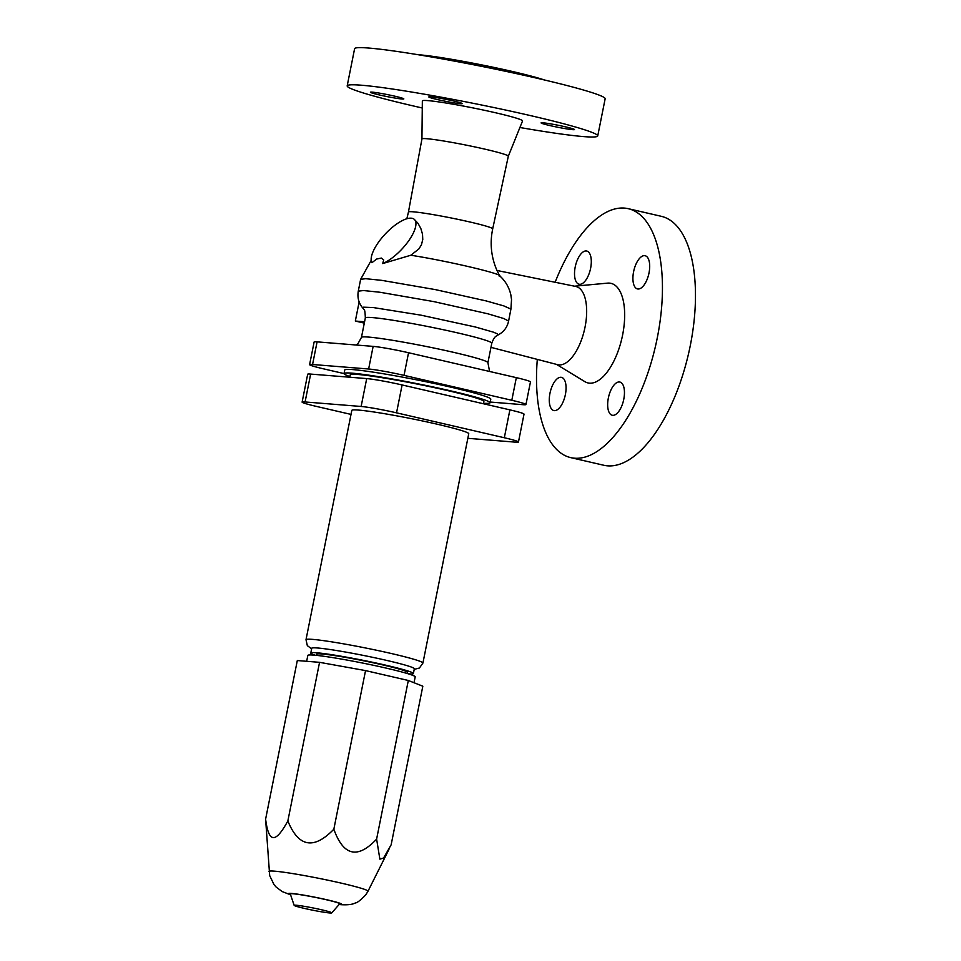 <?xml version="1.0" encoding="UTF-8"?>
<svg xmlns="http://www.w3.org/2000/svg" width="961" height="961" viewBox="0 0 961 961"><rect width="100%" height="100%" fill="white"/><g stroke="black" fill="none" stroke-linecap="round" stroke-linejoin="round"><path stroke-width="1.44" d="M418.119 54.729A70.321 4.168 11.3 0 1 419.657 54.837A70.321 4.168 11.3 0 1 483.407 65.24A70.321 4.168 11.3 0 1 544.226 79.919M422.275 107.992A127.753 7.58 11.3 0 1 347.185 85.865L354.609 48.711A127.753 7.58 11.3 0 1 368.736 48.05A127.753 7.58 11.3 0 1 510.363 72.315A127.753 7.58 11.3 0 1 605.154 98.779L597.73 135.933A127.753 7.58 11.3 0 1 583.603 136.594A127.753 7.58 11.3 0 1 519.913 127.501M347.185 85.865A127.753 7.58 11.3 0 1 361.312 85.205A127.753 7.58 11.3 0 1 502.939 109.47A127.753 7.58 11.3 0 1 597.73 135.933M428.005 100.629A51.101 3.027 11.3 0 1 484.921 110.395A51.101 3.027 11.3 0 1 522.556 120.942L508.321 156.235A44.038 2.607 11.3 0 1 508.309 156.247A44.038 2.607 11.3 0 0 475.659 147.093A44.038 2.607 11.3 0 0 426.816 138.72A44.038 2.607 11.3 0 0 421.939 138.961A44.038 2.607 11.3 0 1 421.939 138.961L422.347 100.917A51.101 3.027 11.3 0 1 428.005 100.629M490.218 402.046L522.988 404.689A26.764 1.586 -168.7 0 0 525.943 404.545A26.764 1.586 -168.7 0 0 511.805 400.281L404.028 375.367A26.764 1.586 -168.7 0 0 368.628 369L312.565 364.495A26.764 1.586 -168.7 0 0 309.598 364.627A26.764 1.586 -168.7 0 0 323.737 368.892L344.038 373.589L344.759 369.997A74.465 4.421 11.3 0 1 352.987 369.613A74.465 4.421 11.3 0 1 435.537 383.751A74.465 4.421 11.3 0 1 490.795 399.175L490.074 402.755A74.465 4.421 11.3 0 1 483.527 403.26M349.9 376.556A74.465 4.421 11.3 0 1 344.038 373.565A74.465 4.421 11.3 0 1 352.279 373.18A74.465 4.421 11.3 0 1 434.828 387.331A74.465 4.421 11.3 0 1 490.074 402.755M490.975 347.353L557.62 364.675A40.146 18.067 -77 0 0 559.026 364.904A40.146 18.067 -77 0 0 584.829 328.133A40.146 18.067 -77 0 0 575.711 286.438L496.957 270.473M556.443 364.363L584.805 381.625A51.101 23.004 -77 0 0 589.489 383.163A51.101 23.004 -77 0 0 622.608 335.005A51.101 23.004 -77 0 0 609.478 283.123A51.101 23.004 -77 0 0 607.568 283.135L574.51 286.198M537.307 359.39A127.753 57.504 -77 0 0 570.714 457.616A127.753 57.504 -77 0 0 574.498 458.193A127.753 57.504 -77 0 0 656.435 341.948A127.753 57.504 -77 0 0 628.254 208.681A127.753 57.504 -77 0 0 624.47 208.093A127.753 57.504 -77 0 0 555.134 282.27M570.714 457.616L603.736 465.244A127.753 57.504 -77 0 0 607.52 465.833A127.753 57.504 -77 0 0 689.457 349.588A127.753 57.504 -77 0 0 661.288 216.309L628.254 208.681M498.086 334.957L497.342 335.365C496.489 336.386 494.663 335.437 491.804 343.209A64.483 3.82 11.3 0 0 443.946 329.851A64.483 3.82 11.3 0 0 372.46 317.598A64.483 3.82 11.3 0 0 365.336 317.935C365.12 312.049 364.663 309.286 363.955 309.646L362.621 307.724L363.498 307.184L373.168 307.544L420.882 315.136L475.311 326.98L493.245 332.11L497.438 333.875L498.086 334.957C503.768 331.953 507.264 327.317 508.597 321.058L510.916 309.106L511.528 299.592L510.82 294.739C509.282 288.084 506.171 282.342 501.462 277.513L499.396 275.555M542.977 122.804A17.034 1.009 11.3 0 1 561.861 126.035A17.034 1.009 11.3 0 1 574.498 129.567A17.034 1.009 11.3 0 1 572.612 129.651A17.034 1.009 11.3 0 1 553.728 126.42A17.034 1.009 11.3 0 1 541.091 122.888A17.034 1.009 11.3 0 1 542.977 122.804M372.303 92.148A17.034 1.009 11.3 0 1 391.187 95.379A17.034 1.009 11.3 0 1 403.824 98.911A17.034 1.009 11.3 0 1 401.95 98.995A17.034 1.009 11.3 0 1 383.067 95.764A17.034 1.009 11.3 0 1 370.417 92.232A17.034 1.009 11.3 0 1 372.303 92.148M430.696 96.845A17.034 1.009 11.3 0 1 449.58 100.088A17.034 1.009 11.3 0 1 462.229 103.608A17.034 1.009 11.3 0 1 460.343 103.704A17.034 1.009 11.3 0 1 441.459 100.461A17.034 1.009 11.3 0 1 428.822 96.941A17.034 1.009 11.3 0 1 430.696 96.845M623.773 399.271A17.034 7.664 103 0 1 612.229 415.248A17.034 7.664 103 0 1 608.349 398.034A17.034 7.664 103 0 1 619.893 382.058A17.034 7.664 103 0 1 623.773 399.271M649.011 272.96A17.034 7.664 103 0 1 637.467 288.925A17.034 7.664 103 0 1 633.599 271.711A17.034 7.664 103 0 1 645.143 255.734A17.034 7.664 103 0 1 649.011 272.96M590.619 268.251A17.034 7.664 103 0 1 579.075 284.228A17.034 7.664 103 0 1 575.207 267.014A17.034 7.664 103 0 1 586.751 251.037A17.034 7.664 103 0 1 590.619 268.251M549.956 393.337A17.034 7.664 103 0 1 561.5 377.361A17.034 7.664 103 0 1 565.38 394.575A17.034 7.664 103 0 1 553.836 410.551A17.034 7.664 103 0 1 549.956 393.337M410.84 255.242L382.694 263.566A30.416 11.244 -46.7 0 0 408.305 241.343A30.416 11.244 -46.7 0 0 414.395 219.444L418.023 223.36L420.846 228.514L422.516 234.196L422.768 239.529L421.435 244.815L418.888 248.923L410.84 255.242C449.063 261.188 507.072 274.978 499.24 276.275M382.694 263.566L383.703 259.938L381.325 258.065L376.76 259.014L371.883 262.689A30.416 11.244 -46.7 0 1 386.586 232.622A30.416 11.244 -46.7 0 1 414.395 219.444M309.598 364.627L314.127 341.996A26.764 1.586 11.3 0 1 317.082 341.864L373.144 346.38A26.764 1.586 11.3 0 1 408.545 352.735L516.333 377.649A26.764 1.586 11.3 0 1 530.46 381.913L525.943 404.545M349.768 377.229L350.248 374.814A68.135 4.036 11.3 0 1 357.78 374.454A68.135 4.036 11.3 0 1 433.315 387.403A68.135 4.036 11.3 0 1 483.876 401.506L483.419 403.752M364.291 323.124L355.33 321.046L359.15 301.91M355.33 321.046L364.567 321.791M302.114 402.094L307.688 374.213A26.764 1.586 11.3 0 1 310.643 374.081L366.706 378.586A26.764 1.586 11.3 0 1 402.106 384.953L509.895 409.866A26.764 1.586 11.3 0 1 524.021 414.131L518.46 442.012A26.764 1.586 -168.7 0 0 504.321 437.748L396.533 412.834A26.764 1.586 -168.7 0 0 361.132 406.467L305.081 401.962A26.764 1.586 -168.7 0 0 302.114 402.094A26.764 1.586 -168.7 0 0 316.253 406.371L351.017 414.407M467.827 438.312L515.492 442.156A26.764 1.586 -168.7 0 0 518.46 442.012M306.006 639.69A59.618 3.532 -168.7 0 1 312.601 639.377A59.618 3.532 -168.7 0 1 391.439 653.54A59.618 3.532 -168.7 0 1 422.924 663.054L468.752 433.735A59.618 3.532 -168.7 0 0 424.51 421.386A59.618 3.532 -168.7 0 0 358.417 410.071A59.618 3.532 -168.7 0 0 351.822 410.371L306.006 639.69L307.328 645.624L311.616 648.843M408.413 673.853A52.314 3.099 -168.7 0 0 413.386 673.529L414.335 668.76A52.314 3.099 -168.7 0 0 375.523 657.925A52.314 3.099 -168.7 0 0 317.514 647.99A52.314 3.099 -168.7 0 0 311.736 648.267L310.787 653.024A52.314 3.099 -168.7 0 0 315.256 655.246M413.386 673.529A52.314 3.099 -168.7 0 0 374.562 662.694A52.314 3.099 -168.7 0 0 316.565 652.759A52.314 3.099 -168.7 0 0 310.787 653.024M316.517 655.366L316.746 654.213A46.236 2.739 11.3 0 1 321.863 653.973A46.236 2.739 11.3 0 1 373.12 662.766A46.236 2.739 11.3 0 1 407.428 672.34L407.188 673.493M414.035 682.742L415.2 676.868A54.753 3.243 -168.7 0 0 374.574 665.529A54.753 3.243 -168.7 0 0 313.875 655.126A54.753 3.243 -168.7 0 0 307.832 655.402L306.655 661.3M376.616 839.097C357.672 859.266 343.413 855.963 333.839 829.211C313.827 849.92 298.499 847.158 287.856 820.946C281.561 832.478 276.684 838.016 273.236 837.548C269.717 837.451 267.182 831.325 265.608 819.156L297.309 660.543L319.557 662.333L365.54 670.598L408.317 680.484L422.828 686.202L391.139 844.827L383.583 858.005L379.871 859.146L376.616 839.097L408.317 680.484M265.608 819.156L269.681 875.579L274.005 884.625L276.251 887.183L282.246 891.592L290.582 894.811M331.749 912.89L339.714 903.833A25.214 1.49 -168.7 0 0 321.442 898.655A25.214 1.49 -168.7 0 0 293.081 893.778A25.214 1.49 -168.7 0 0 290.294 893.97L294.162 905.382A19.172 1.141 -168.7 0 0 308.709 909.37A19.172 1.141 -168.7 0 0 329.647 912.95A19.172 1.141 -168.7 0 0 331.749 912.89A19.172 1.141 -168.7 0 0 317.851 908.95A19.172 1.141 -168.7 0 0 296.288 905.238A19.172 1.141 -168.7 0 0 294.162 905.382M333.839 829.211L365.54 670.598M287.856 820.946L319.557 662.333M406.851 218.748L408.449 212.033A42.957 2.547 11.3 0 1 413.194 211.804A42.957 2.547 11.3 0 1 470.013 222.015A42.957 2.547 11.3 0 1 492.693 228.874L508.321 156.211M365.336 317.935L361.444 337.419A64.483 3.82 11.3 0 1 368.568 337.083A64.483 3.82 11.3 0 1 440.054 349.336A64.483 3.82 11.3 0 1 487.912 362.681L489.593 371.475M371.198 260.371L360.639 279.315L358.285 291.147L363.534 290.546L379.859 292.24L434.072 301.658L487.888 313.803L503.792 318.535L508.597 321.058M360.639 279.315L365.733 278.702L381.769 280.36L435.369 289.609L486.146 300.913L503.852 305.91L510.916 309.106M511.805 400.281L516.333 377.649M404.028 375.367L408.545 352.735M368.628 369L373.144 346.38M312.565 364.495L317.082 341.864M509.895 409.866L504.321 437.748M310.643 374.081L305.081 401.962M402.106 384.953L396.533 412.834M366.706 378.586L361.132 406.467M339.125 904.505L341.299 904.709C347.99 905.046 352.663 904.457 355.306 902.956C357.096 902.944 360.603 900.205 365.829 894.763L367.979 891.255A50.453 2.991 -168.7 0 0 330.944 880.841A50.453 2.991 -168.7 0 0 274.618 871.171A50.453 2.991 -168.7 0 0 269.044 871.483M339.269 904.337A26.98 1.598 -168.7 0 0 326.404 899.652A26.98 1.598 -168.7 0 0 291.543 893.43A26.98 1.598 -168.7 0 0 290.51 894.583M491.804 343.209L487.912 362.681M408.449 212.033L421.939 138.961M367.979 891.255L388.941 849.44M422.924 663.054L419.416 668.027L414.227 669.349M492.693 228.874C489.738 243.181 491.143 257.019 496.921 270.377L499.6 275.783M361.444 337.419L357.924 343.738L356.291 345.023M358.285 291.147C357.228 297.598 358.717 303.208 362.753 307.976"/></g></svg>
